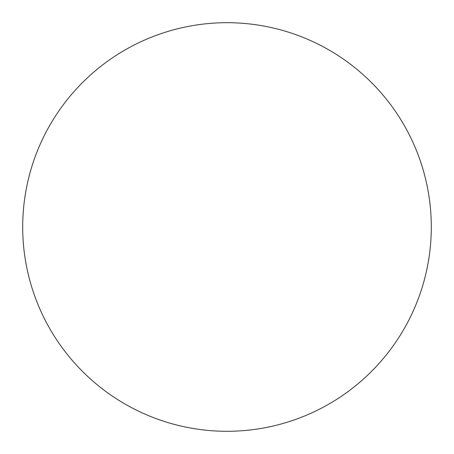 <?xml version="1.0" encoding="UTF-8"?>
<svg xmlns="http://www.w3.org/2000/svg" width="454" height="454" viewBox="0 0 454 454"><rect width="100%" height="100%" fill="white"/><g stroke="black" fill="none" stroke-linecap="round" stroke-linejoin="round"><path stroke-width="0.68" d="M227 431.3A204.3 204.3 0 0 1 22.7 227A204.3 204.3 0 0 1 227 22.7A204.3 204.3 0 0 1 431.3 227A204.3 204.3 0 0 1 227 431.3"/></g></svg>
